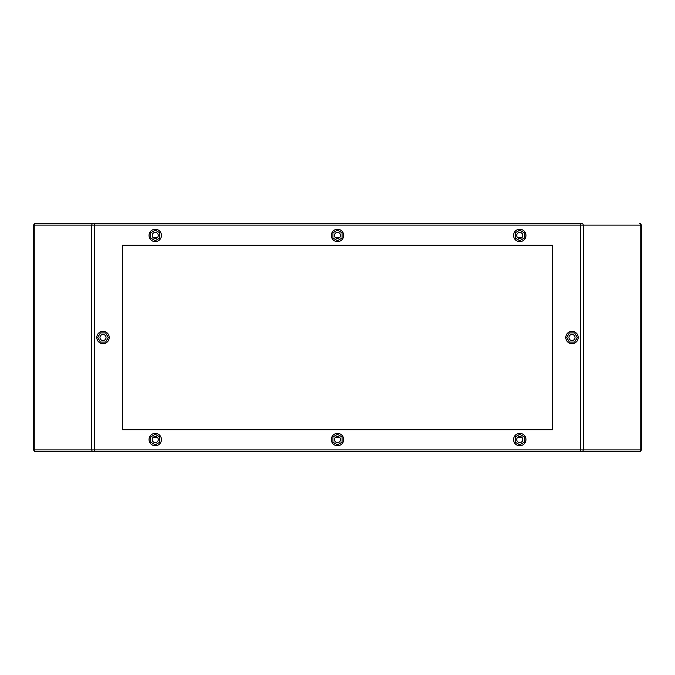 <?xml version="1.0" encoding="UTF-8"?>
<svg xmlns="http://www.w3.org/2000/svg" width="675" height="675" viewBox="0 0 675 675"><rect width="100%" height="100%" fill="white"/><g stroke="black" fill="none" stroke-linecap="round" stroke-linejoin="round"><path stroke-width="1.01" d="M153.731 436.928A3.038 3.038 0 0 1 158.287 439.56A3.038 3.038 0 0 1 153.731 442.193A3.038 3.038 0 0 1 153.731 436.928M157.418 437.434A3.038 3.038 0 0 1 157.393 441.712A3.038 3.038 0 0 1 153.107 441.712A3.038 3.038 0 0 1 153.082 437.434L157.418 437.434M158.347 444.926A6.193 6.193 0 0 1 149.057 439.56A6.193 6.193 0 0 1 158.347 434.194A6.193 6.193 0 0 1 158.347 444.926M155.25 444.825L150.694 442.193L150.694 436.928L155.25 434.295L159.806 436.928L159.806 442.193L155.25 444.825M339.668 437.434L335.332 437.434M521.918 437.434L517.582 437.434A3.038 3.038 0 0 0 517.607 441.712A3.038 3.038 0 0 0 521.893 441.712A3.038 3.038 0 0 0 521.918 437.434M122.445 245.464L552.555 245.464M552.555 429.536L122.445 429.536M518.231 436.928A3.038 3.038 0 0 1 522.788 439.56A3.038 3.038 0 0 1 518.231 442.193A3.038 3.038 0 0 1 518.231 436.928M515.194 436.928L519.75 434.295L524.306 436.928L524.306 442.193L519.75 444.825L515.194 442.193L515.194 436.928M522.847 444.926A6.193 6.193 0 0 1 513.557 439.56A6.193 6.193 0 0 1 522.847 434.194A6.193 6.193 0 0 1 522.847 444.926M518.231 232.808A3.038 3.038 0 0 1 522.788 235.44A3.038 3.038 0 0 1 518.231 238.073A3.038 3.038 0 0 1 518.231 232.808M515.194 232.808L519.75 230.175L524.306 232.808L524.306 238.073L519.75 240.705L515.194 238.073L515.194 232.808M522.847 240.806A6.193 6.193 0 0 1 513.557 235.44A6.193 6.193 0 0 1 522.847 230.074A6.193 6.193 0 0 1 522.847 240.806M517.582 237.566L521.918 237.566M105.638 342.056L100.372 342.056L97.74 337.5L100.372 332.944L105.638 332.944L108.27 337.5L105.638 342.056M103.005 340.538A3.038 3.038 0 0 1 100.372 335.981A3.038 3.038 0 0 1 105.638 335.981A3.038 3.038 0 0 1 103.005 340.538M103.005 331.307A6.193 6.193 0 0 1 108.371 340.597A6.193 6.193 0 0 1 97.639 340.597A6.193 6.193 0 0 1 103.005 331.307M514.561 232.048L514.223 232.639M520.087 229.255L519.413 229.255M525.277 232.639L524.939 232.048M524.939 238.832L525.277 238.241M519.413 241.625L520.087 241.625M514.223 238.241L514.561 238.832M150.061 232.048L149.723 232.639M155.588 229.255L154.912 229.255M160.777 232.639L160.439 232.048M160.439 238.832L160.777 238.241M149.723 238.241L150.061 238.832A6.193 6.193 0 0 0 154.912 241.625L155.588 241.625M150.061 436.168L149.723 436.759M155.588 433.375L154.912 433.375M160.777 436.759L160.439 436.168M160.439 442.952L160.777 442.361M154.912 445.745L155.588 445.745M149.723 442.361L150.061 442.952M514.561 436.168L514.223 436.759M520.087 433.375L519.413 433.375M524.939 442.952L525.277 442.361M519.413 445.745L520.087 445.745M514.223 442.361L514.561 442.952M122.445 245.16L122.445 429.84L552.555 429.84L552.555 245.16L122.445 245.16M568.603 342.689L569.194 343.027M565.81 337.163L565.81 337.837M569.194 331.973L568.603 332.311M575.387 332.311L574.796 331.973M578.18 337.837L578.18 337.163M574.796 343.027L575.387 342.689M337.837 229.255L337.163 229.255M343.027 232.639L342.689 232.048M342.689 238.832L343.027 238.241M337.163 241.625L337.837 241.625M331.973 238.241L332.311 238.832M332.311 232.048L331.973 232.639M337.837 433.375L337.163 433.375M342.689 442.952L343.027 442.361M337.163 445.745L337.837 445.745M331.973 442.361L332.311 442.952M332.311 436.168L331.973 436.759M99.613 342.689L100.204 343.027M96.82 337.163L96.82 337.837M100.204 331.973L99.613 332.311M106.397 332.311L105.806 331.973M109.19 337.837L109.19 337.163M105.806 343.027L106.397 342.689M335.981 436.928A3.038 3.038 0 0 1 340.538 439.56A3.038 3.038 0 0 1 335.981 442.193A3.038 3.038 0 0 1 335.981 436.928M332.944 436.928L337.5 434.295L342.056 436.928L342.056 442.193L337.5 444.825L332.944 442.193L332.944 436.928M340.597 444.926A6.193 6.193 0 0 1 331.307 439.56A6.193 6.193 0 0 1 340.597 434.194A6.193 6.193 0 0 1 340.597 444.926M639.731 451.406L35.269 451.406L639.731 451.406A1.519 1.519 0 0 0 641.25 449.888L641.25 225.113L583.217 225.113A1.519 1.274 -90 0 0 581.943 223.594L93.057 223.594L581.943 223.594M94.323 451.406L94.323 449.888L580.677 449.888L580.677 225.113L33.75 225.113A1.519 1.519 135 0 1 35.269 223.594A1.519 1.519 0 0 0 33.75 225.113A1.519 1.519 135 0 1 35.269 223.594A1.519 1.519 0 0 0 33.75 225.113L33.75 449.888A1.519 1.519 0 0 0 35.269 451.406M35.269 223.594L93.057 223.594A1.519 1.274 -90 0 0 91.783 225.113L91.783 449.888L94.323 449.888L94.323 223.594M639.731 223.594A1.519 1.519 0 0 1 641.25 225.113A1.519 1.519 0 0 0 639.731 223.594M571.995 331.307A6.193 6.193 0 0 1 577.361 340.597A6.193 6.193 0 0 1 566.629 340.597A6.193 6.193 0 0 1 571.995 331.307M571.995 340.538A3.038 3.038 0 0 1 569.362 335.981A3.038 3.038 0 0 1 574.627 335.981A3.038 3.038 0 0 1 571.995 340.538M574.627 332.944L577.26 337.5L574.627 342.056L569.362 342.056L566.73 337.5L569.362 332.944L574.627 332.944M335.332 237.566L339.668 237.566M340.597 240.806A6.193 6.193 0 0 1 331.307 235.44A6.193 6.193 0 0 1 340.597 230.074A6.193 6.193 0 0 1 340.597 240.806M337.5 240.705L332.944 238.073L332.944 232.808L337.5 230.175L342.056 232.808L342.056 238.073L337.5 240.705M335.981 232.808A3.038 3.038 0 0 1 340.538 235.44A3.038 3.038 0 0 1 335.981 238.073A3.038 3.038 0 0 1 335.981 232.808M153.082 237.566L157.418 237.566M158.347 240.806A6.193 6.193 0 0 1 149.057 235.44A6.193 6.193 0 0 1 158.347 230.074A6.193 6.193 0 0 1 158.347 240.806M155.25 240.705L150.694 238.073L150.694 232.808L155.25 230.175L159.806 232.808L159.806 238.073L155.25 240.705M153.731 232.808A3.038 3.038 0 0 1 158.287 235.44A3.038 3.038 0 0 1 153.731 238.073A3.038 3.038 0 0 1 153.731 232.808M33.75 449.888L34.239 449.888A1.519 1.274 90 0 0 35.513 451.406M93.057 451.406A1.519 1.274 -90 0 1 91.783 449.888L34.239 449.888L34.239 225.113A1.519 1.274 -90 0 1 35.513 223.594M580.677 451.406L580.677 449.888L641.25 449.888M581.943 451.406A1.519 1.274 -90 0 0 583.217 449.888L583.217 225.113L580.677 225.113L580.677 223.594M639.487 451.406A1.519 1.274 -90 0 0 640.761 449.888L640.761 225.113A1.519 1.274 90 0 0 639.487 223.594"/></g></svg>
